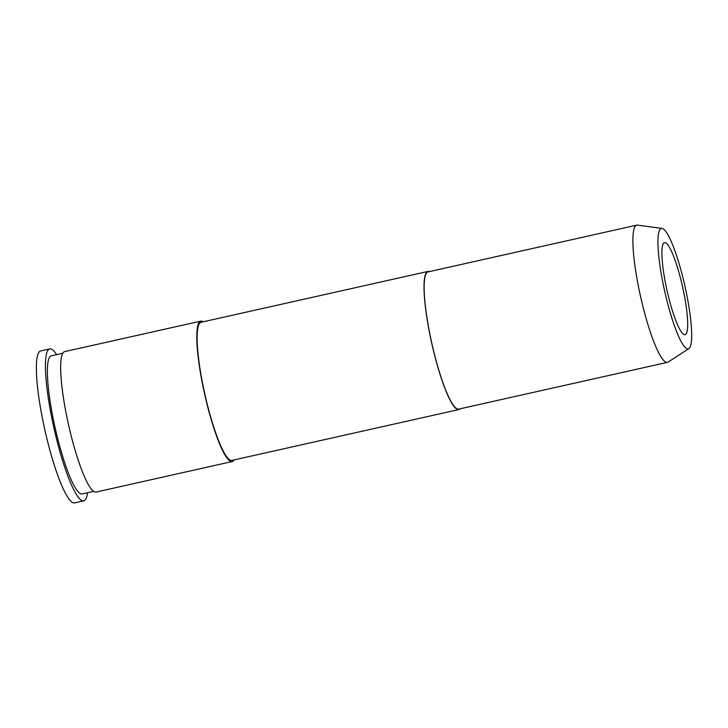 <?xml version="1.0" encoding="UTF-8"?>
<svg xmlns="http://www.w3.org/2000/svg" width="728" height="728" viewBox="0 0 728 728"><rect width="100%" height="100%" fill="white"/><g stroke="black" fill="none" stroke-linecap="round" stroke-linejoin="round"><path stroke-width="1.09" d="M684.056 334.552A47.184 7.972 -102.6 0 1 666.384 287.487A47.184 7.972 -102.6 0 1 664.482 242.615A47.184 7.972 -102.6 0 1 665.547 242.761A47.184 7.972 -102.6 0 1 683.21 289.817A47.184 7.972 -102.6 0 1 685.112 334.698A47.184 7.972 -102.6 0 1 684.056 334.552M234.088 459.923A71.954 12.158 -102.6 0 1 232.205 461.552A71.954 12.158 -102.6 0 1 202.73 385.139A71.954 12.158 -102.6 0 1 200.746 321.13A71.954 12.158 -102.6 0 1 203.148 321.803M232.205 461.552L96.078 492.055A71.954 12.158 -102.6 0 1 66.594 415.633A71.954 12.158 -102.6 0 1 64.61 351.633L200.746 321.13M686.595 293.976A61.716 10.429 -102.6 0 1 688.897 348.621A61.716 10.429 -102.6 0 1 663.008 283.338A61.716 10.429 -102.6 0 1 661.97 228.41A61.716 10.429 -102.6 0 1 686.595 293.976M688.897 348.621L668.177 362.044A70.297 11.876 -102.6 0 1 667.476 362.335A70.297 11.876 -102.6 0 1 638.674 287.678A70.297 11.876 -102.6 0 1 636.745 225.143A70.297 11.876 -102.6 0 1 637.491 225.107L661.97 228.41M667.476 362.335L458.74 409.109A70.297 11.876 -102.6 0 1 429.939 334.443A70.297 11.876 -102.6 0 1 428 271.908L636.745 225.143M460.087 408.808A70.771 11.957 -102.6 0 1 458.84 409.564A70.771 11.957 -102.6 0 1 429.848 334.407A70.771 11.957 -102.6 0 1 427.9 271.444A70.771 11.957 -102.6 0 1 429.347 271.608M458.84 409.564L231.95 460.396A70.771 11.957 -102.6 0 1 202.957 385.239A70.771 11.957 -102.6 0 1 201.01 322.276L427.9 271.444M93.675 491.382L82.2 493.948A70.771 11.957 -102.6 0 1 53.208 418.791A70.771 11.957 -102.6 0 1 51.26 355.828L62.735 353.262M87.551 492.756A77.85 13.149 -102.6 0 1 83.747 500.855A77.85 13.149 -102.6 0 1 51.852 418.181A77.85 13.149 -102.6 0 1 49.713 348.921A77.85 13.149 -102.6 0 1 56.602 354.636M83.747 500.855L74.675 502.893A77.85 13.149 -102.6 0 1 42.779 420.211A77.85 13.149 -102.6 0 1 40.632 350.96L49.713 348.921"/></g></svg>
